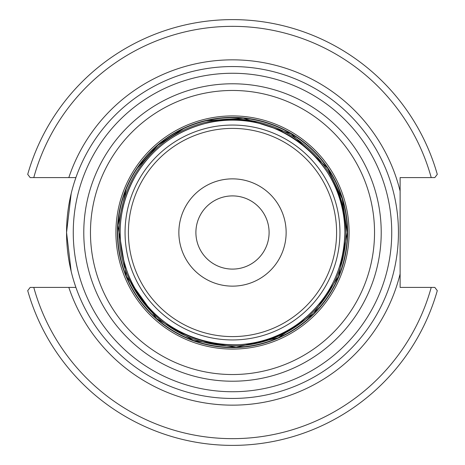 <?xml version="1.0" encoding="UTF-8"?>
<svg xmlns="http://www.w3.org/2000/svg" width="465" height="465" viewBox="0 0 465 465"><rect width="100%" height="100%" fill="white"/><g stroke="black" fill="none" stroke-linecap="round" stroke-linejoin="round"><path stroke-width="0.7" d="M232.5 178.862A53.638 53.638 0 0 0 186.047 259.319A53.638 53.638 0 0 0 278.954 259.319A53.638 53.638 0 0 0 232.5 178.862M74.493 283.202L75.905 287.411L30.179 287.411L27.714 290.642A212.877 212.877 0 0 0 437.286 290.642L434.822 287.411L400.121 287.411L400.121 177.589L434.822 177.589L437.286 174.358A212.877 212.877 0 0 0 27.714 174.358L30.179 177.589L75.905 177.589L74.493 181.798M71.162 193.673L66.553 232.5L71.162 271.328M398.447 232.5A165.947 165.947 0 0 0 232.5 66.553A165.947 165.947 0 0 0 66.553 232.5A165.947 165.947 0 0 0 232.5 398.447A165.947 165.947 0 0 0 398.447 232.5A165.947 165.947 0 0 0 232.5 66.553A165.947 165.947 0 0 0 66.553 232.5A165.947 165.947 0 0 0 232.5 398.447A165.947 165.947 0 0 0 398.447 232.5M269.096 232.5A36.596 36.596 0 0 1 214.202 264.196A36.596 36.596 0 0 1 214.202 200.804A36.596 36.596 0 0 1 269.096 232.5M434.822 287.411L431.224 287.411A206.175 206.175 0 0 1 33.776 287.411M30.179 177.589L33.776 177.589A206.175 206.175 0 0 1 431.224 177.589M347.622 232.5A115.122 115.122 0 0 1 232.5 347.622A115.122 115.122 0 0 1 117.378 232.5A115.122 115.122 0 0 1 232.5 117.378A115.122 115.122 0 0 1 347.622 232.5M344.856 232.5A112.356 112.356 0 0 1 232.5 344.856A112.356 112.356 0 0 1 120.144 232.5A112.356 112.356 0 0 1 232.5 120.144A112.356 112.356 0 0 1 344.856 232.5C347.384 161.814 272.391 103.648 204.559 123.673C174.799 131.781 151.875 148.992 135.786 175.305C118.011 206.96 115.425 239.812 128.032 273.862C151.706 340.514 242.84 366.99 298.542 323.402C328.493 300.495 343.931 270.194 344.861 232.5M232.5 125.056A107.444 107.444 0 0 0 125.056 232.5A107.444 107.444 0 0 0 232.5 339.944A107.444 107.444 0 0 0 339.944 232.5A107.444 107.444 0 0 0 232.5 125.056M345.925 232.5A113.425 113.425 0 0 0 232.5 119.075A113.425 113.425 0 0 0 119.075 232.5A113.425 113.425 0 0 0 232.5 345.925A113.425 113.425 0 0 0 345.925 232.5M126.143 189.249L117.912 225.293L126.422 276.437L156.571 318.624L193.609 340.531L236.104 347.262L278.099 337.875L313.689 313.689L338.578 276.437L347.314 232.5A114.814 114.814 0 0 1 232.5 347.314A114.814 114.814 0 0 1 117.686 232.5A114.814 114.814 0 0 1 232.5 117.686A114.814 114.814 0 0 1 347.314 232.5L342.24 198.741L327.465 167.964L290.945 133.67L243.305 118.191L206.419 120.691M349.081 232.5A116.581 116.581 0 0 0 232.5 115.919A116.581 116.581 0 0 0 115.919 232.5A116.581 116.581 0 0 0 232.5 349.081A116.581 116.581 0 0 0 349.081 232.5M374.534 232.5A142.034 142.034 0 0 1 232.5 374.534A142.034 142.034 0 0 1 90.466 232.5A142.034 142.034 0 0 1 232.5 90.466A142.034 142.034 0 0 1 374.534 232.5M336.596 232.5A104.096 104.096 0 0 1 180.455 322.652A104.096 104.096 0 0 1 180.455 142.348A104.096 104.096 0 0 1 336.596 232.5M68.814 287.411A172.649 172.649 0 0 0 400.121 273.868M400.121 191.132A172.649 172.649 0 0 0 68.814 177.589M381.219 232.5A148.719 148.719 0 0 0 232.5 83.781A148.719 148.719 0 0 0 83.781 232.5A148.719 148.719 0 0 0 232.5 381.219A148.719 148.719 0 0 0 381.219 232.5M391.739 232.5A159.239 159.239 0 0 1 232.5 391.739A159.239 159.239 0 0 1 73.261 232.5A159.239 159.239 0 0 1 232.5 73.261A159.239 159.239 0 0 1 391.739 232.5M183.611 128.613L157.931 145.19L137.541 167.964"/></g></svg>

